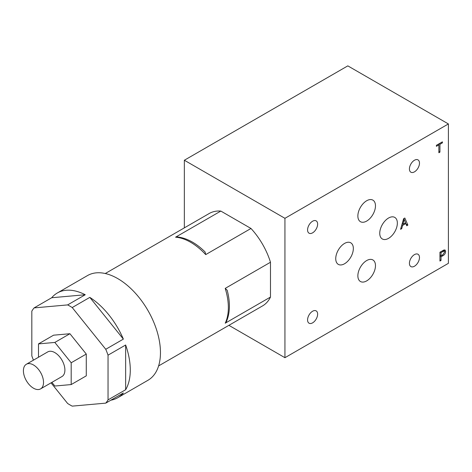 <?xml version="1.0" encoding="UTF-8"?>
<svg xmlns="http://www.w3.org/2000/svg" width="472" height="472" viewBox="0 0 472 472"><rect width="100%" height="100%" fill="white"/><g stroke="black" fill="none" stroke-linecap="round" stroke-linejoin="round"><path stroke-width="0.71" d="M388.55 238.354A12.449 7.186 120 0 0 396.681 227.386A12.449 7.186 120 0 0 394.775 217.409A12.449 7.186 120 0 0 388.55 218.029A12.449 7.186 120 0 0 380.414 228.997A12.449 7.186 120 0 0 382.326 238.968A12.449 7.186 120 0 0 388.55 238.354M366.673 221.073A12.449 7.186 120 0 0 374.803 210.105A12.449 7.186 120 0 0 372.892 200.134A12.449 7.186 120 0 0 366.673 200.748A12.449 7.186 120 0 0 358.537 211.716A12.449 7.186 120 0 0 360.449 221.692A12.449 7.186 120 0 0 366.673 221.073M344.542 263.76A12.449 7.186 120 0 0 352.672 252.791A12.449 7.186 120 0 0 350.767 242.82A12.449 7.186 120 0 0 344.542 243.434A12.449 7.186 120 0 0 336.406 254.402A12.449 7.186 120 0 0 338.318 264.379A12.449 7.186 120 0 0 344.542 263.76M366.673 280.893A12.449 7.186 120 0 0 374.803 269.925A12.449 7.186 120 0 0 372.892 259.948A12.449 7.186 120 0 0 366.673 260.568A12.449 7.186 120 0 0 358.537 271.536A12.449 7.186 120 0 0 360.449 281.513A12.449 7.186 120 0 0 366.673 280.893M33.465 388.185A14.225 8.213 -120 0 0 40.58 388.893A14.225 8.213 -120 0 0 42.757 377.494A14.225 8.213 -120 0 0 33.465 364.956A14.225 8.213 -120 0 0 26.355 364.254A14.225 8.213 -120 0 0 24.172 375.653A14.225 8.213 -120 0 0 33.465 388.185M40.58 388.893L61.956 376.55A14.225 8.213 -120 0 0 64.133 365.151A14.225 8.213 -120 0 0 54.84 352.613A14.225 8.213 -120 0 0 47.731 351.911L26.355 364.254M312.606 322.854A7.115 4.106 120 0 0 317.249 316.582A7.115 4.106 120 0 0 316.157 310.883A7.115 4.106 120 0 0 312.606 311.237A7.115 4.106 120 0 0 307.956 317.503A7.115 4.106 120 0 0 309.048 323.202A7.115 4.106 120 0 0 312.606 322.854M312.606 232.838A7.115 4.106 120 0 0 317.249 226.566A7.115 4.106 120 0 0 316.157 220.867A7.115 4.106 120 0 0 312.606 221.22A7.115 4.106 120 0 0 307.956 227.486A7.115 4.106 120 0 0 309.048 233.186A7.115 4.106 120 0 0 312.606 232.838M414.451 266.232A7.115 4.106 120 0 0 419.095 259.96A7.115 4.106 120 0 0 418.009 254.26A7.115 4.106 120 0 0 414.451 254.614A7.115 4.106 120 0 0 409.802 260.88A7.115 4.106 120 0 0 410.894 266.58A7.115 4.106 120 0 0 414.451 266.232M414.451 171.855A7.115 4.106 120 0 0 419.095 165.589A7.115 4.106 120 0 0 418.009 159.89A7.115 4.106 120 0 0 414.451 160.238A7.115 4.106 120 0 0 409.802 166.51A7.115 4.106 120 0 0 410.894 172.209A7.115 4.106 120 0 0 414.451 171.855M158.61 365.918L262.574 305.891A53.348 30.798 -120 0 0 270.48 297.065L270.48 262.249L225.215 288.386L227.197 290.256C230.377 302.458 230.118 312.912 226.412 321.609L225.215 323.202L270.48 297.065M270.48 262.249A53.348 30.798 -120 0 0 250.98 228.472L220.825 211.067L175.56 237.198L177.537 236.956C186.924 238.1 196.104 243.098 205.084 251.954L205.715 254.603L250.98 228.472M51.047 382.845L67.644 403.495A60.457 34.904 -120 0 0 69.927 404.882A60.457 34.904 -120 0 0 72.216 406.132L105.757 403.135A60.457 34.904 -120 0 0 108.041 399.884L125.646 389.724A60.457 34.904 -120 0 0 125.646 344.997L108.041 355.162A60.457 34.904 -120 0 0 105.757 349.274L123.363 339.108A60.457 34.904 -120 0 0 89.816 297.378L72.216 307.543A60.457 34.904 -120 0 0 69.927 306.157A60.457 34.904 -120 0 0 67.644 304.906L34.102 307.903A60.457 34.904 -120 0 0 31.819 311.154L31.819 355.876A60.457 34.904 -120 0 0 33.435 360.16M110.855 400.191A60.457 34.904 -120 0 0 117.764 397.713L147.937 380.29A60.457 34.904 -120 0 0 157.205 331.846A60.457 34.904 -120 0 0 117.711 278.568A60.457 34.904 -120 0 0 87.479 275.577L57.301 293A60.457 34.904 -120 0 0 51.702 297.738L34.102 307.903M117.764 397.713A60.457 34.904 -120 0 0 123.363 392.969L105.757 403.135M108.041 399.884L108.041 355.162M105.757 349.274L72.216 307.543M51.89 382.361L54.84 386.025L71.189 384.568L86.276 375.854L86.276 354.059L69.927 333.722L53.584 335.185L38.492 343.893L38.492 357.245M67.644 304.906L85.249 294.746A60.457 34.904 -120 0 0 57.301 293M220.825 211.067A53.348 30.798 -120 0 0 209.232 213.497L105.262 273.524M441.025 256.803L441.025 260.438L439.945 261.063L439.945 252.207L443.898 250.012L445.037 249.971L445.645 251.464C445.485 253.417 444.571 254.839 442.901 255.718L441.025 256.803L439.945 256.178M439.945 144.285L439.945 152.114L438.866 152.739L438.866 144.91L436.405 146.326L436.405 145.305L442.4 141.848L442.4 142.868L439.945 144.285L439.06 143.777M402.587 225.433L401.713 228.66L400.569 229.321L403.613 218.713L404.828 218.011L407.873 225.103L406.728 225.769L405.855 223.545L402.587 225.433L401.814 224.985M448.4 263.329L448.4 123.941L284.94 218.318L284.94 357.699L448.4 263.329M448.4 123.941L347.811 65.868L184.351 160.238L184.351 227.858M284.94 357.699L228.896 325.338M284.94 218.318L184.351 160.238M438.866 151.494L439.945 152.114M437.981 144.397L438.866 144.91M441.515 142.355L442.4 142.868M439.945 259.812L441.025 260.438M443.462 250.201L445.645 251.464M442.016 255.21L442.901 255.718M441.025 252.608L441.025 255.783L442.872 254.715L444.565 252.119L443.739 251.116L441.025 252.608L440.14 252.095M439.945 255.157L441.025 255.783M442.789 250.567L444.181 251.169L442.966 250.467M400.893 228.188L401.713 228.66M406.056 224.052L407.873 225.103M404.97 223.038L405.855 223.545M403.696 221.321L402.911 224.224L405.531 222.713L404.221 219.386L403.696 221.321L402.982 220.908M402.156 223.787L402.911 224.224M403.531 218.984L404.221 219.386M123.363 339.108L89.816 297.378M85.249 294.746L51.702 297.738M125.646 389.724L125.646 344.997M71.189 384.568L71.189 362.767L86.276 354.059M71.189 362.767L54.84 342.436L69.927 333.722M54.84 342.436L38.492 343.893M225.215 323.202A53.348 30.798 -120 0 0 225.215 288.386M205.715 254.603A53.348 30.798 -120 0 0 190.635 242.272A53.348 30.798 -120 0 0 175.56 237.198M441.969 251.039L442.854 251.547"/></g></svg>
